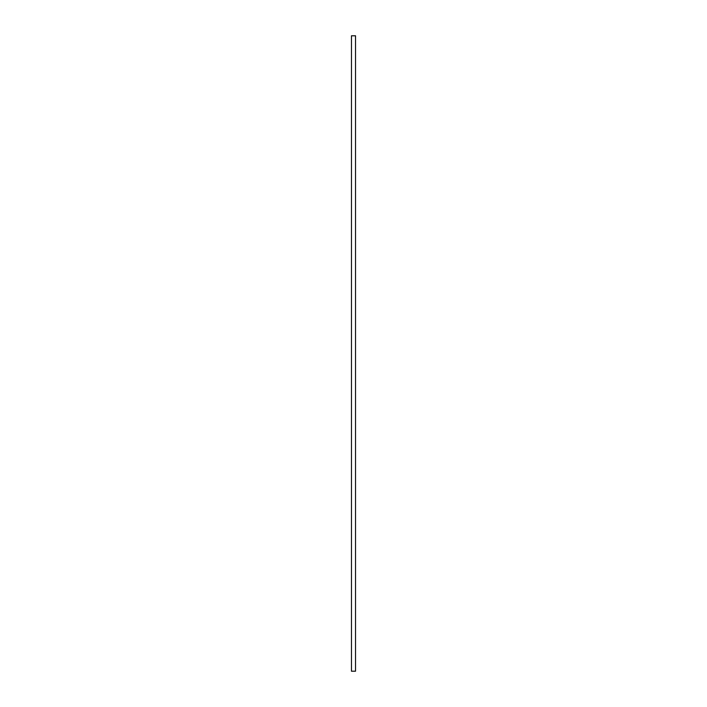 <?xml version="1.0" encoding="UTF-8"?>
<svg xmlns="http://www.w3.org/2000/svg" width="707" height="707" viewBox="0 0 707 707"><rect width="100%" height="100%" fill="white"/><g stroke="black" fill="none" stroke-linecap="round" stroke-linejoin="round"><path stroke-width="1.06" d="M355.533 35.792L351.467 35.792L351.467 671.208L355.533 671.208L355.533 35.792L351.467 35.792M351.467 671.208L355.533 671.208"/></g></svg>
